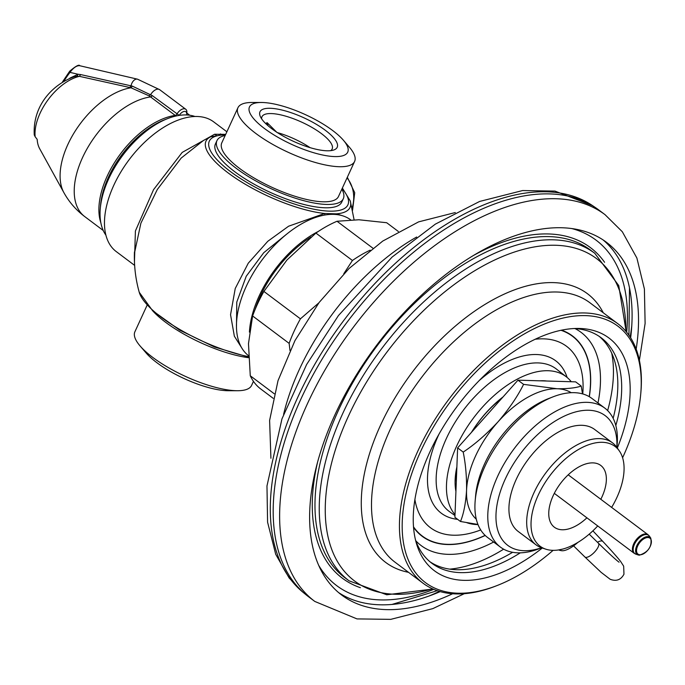 <?xml version="1.0" encoding="UTF-8"?>
<svg xmlns="http://www.w3.org/2000/svg" width="685" height="685" viewBox="0 0 685 685"><rect width="100%" height="100%" fill="white"/><g stroke="black" fill="none" stroke-linecap="round" stroke-linejoin="round"><path stroke-width="1.03" d="M603.16 239.964A220.536 121.998 -53.1 0 1 613.221 250.53A220.536 121.998 -53.1 0 1 630.654 337.816M440.215 591.609A220.536 121.998 -53.1 0 1 338.578 592.568M636.177 349.127A220.536 121.998 126.9 0 0 619.66 255.359A220.536 121.998 126.9 0 0 606.448 242.284A220.536 121.998 126.9 0 0 386.802 332.319A220.536 121.998 126.9 0 0 328.517 582.01A220.536 121.998 126.9 0 0 341.729 595.077A220.536 121.998 126.9 0 0 452.622 593.749M293.899 582.293A241.779 133.755 126.9 0 0 305.698 594.503A241.779 133.755 126.9 0 0 308.387 596.618L314.817 601.447A241.779 133.755 -53.1 0 1 300.338 587.122A241.779 133.755 -53.1 0 1 364.24 313.379A241.779 133.755 -53.1 0 1 605.043 214.67L598.604 209.841A241.779 133.755 126.9 0 0 595.822 207.846A241.779 133.755 126.9 0 0 355.858 310.947A241.779 133.755 126.9 0 0 293.899 582.293M289.986 350.523L289.138 343.373L252.611 315.965L248.475 343.639L250.273 375.774A104.3 57.694 126.9 0 0 254.555 382.855A104.3 57.694 126.9 0 0 260.103 388.498L273.195 398.319M250.273 375.774L274.274 393.781M289.138 343.373A104.3 57.694 -53.1 0 1 300.424 318.833L318.867 302.847M343.776 273.752L352.433 260.488L315.905 233.08L286.929 260.026L263.905 291.433A104.3 57.694 126.9 0 0 252.611 315.965M263.905 291.433L300.424 318.833M352.433 260.488A104.3 57.694 -53.1 0 1 370.174 250.171M398.37 231.496L386.691 222.728L358.88 219.765L337.02 221.264L372.837 248.141M337.02 221.264A104.3 57.694 126.9 0 0 315.905 233.08M597.731 525.943A62.395 34.515 -53.1 0 1 545.62 549.113A62.395 34.515 -53.1 0 1 536.372 542.529A62.395 34.515 -53.1 0 1 555.92 468.309A62.395 34.515 -53.1 0 1 618.743 450.113A62.395 34.515 -53.1 0 1 619.317 450.901A62.395 34.515 -53.1 0 1 611.636 507.405M600.822 499.288A38.625 21.372 126.9 0 0 603.057 467.709A38.625 21.372 126.9 0 0 600.745 465.423A38.625 21.372 126.9 0 0 562.274 481.195A38.625 21.372 126.9 0 0 552.059 524.933A38.625 21.372 126.9 0 0 554.37 527.219A38.625 21.372 126.9 0 0 586.908 517.826M545.62 549.113L541.587 547.743A63.739 35.26 -53.1 0 1 535.961 544.789A63.739 35.26 -53.1 0 1 532.142 541.013A63.739 35.26 -53.1 0 1 548.985 468.848A63.739 35.26 -53.1 0 1 612.467 442.827A63.739 35.26 -53.1 0 1 616.286 446.611A63.739 35.26 -53.1 0 1 616.877 447.408L619.317 450.901M612.467 442.827L594.708 429.504A63.739 35.26 126.9 0 0 531.226 455.525A63.739 35.26 126.9 0 0 514.384 527.69A63.739 35.26 126.9 0 0 518.202 531.466L535.961 544.789M541.561 547.735A81.121 44.876 -53.1 0 1 502.91 540.559A81.121 44.876 -53.1 0 1 528.315 444.068A81.121 44.876 -53.1 0 1 610.001 420.41A81.121 44.876 -53.1 0 1 616.86 447.391M541.629 547.76L539.129 548.728A86.909 48.078 -53.1 0 1 500.427 547.11A86.909 48.078 -53.1 0 1 495.221 541.955A86.909 48.078 -53.1 0 1 518.194 443.555A86.909 48.078 -53.1 0 1 604.752 408.072A86.909 48.078 -53.1 0 1 609.958 413.218A86.909 48.078 -53.1 0 1 617.134 444.771L616.902 447.442M604.752 408.072L591.883 398.413A86.909 48.078 126.9 0 0 553.189 396.786A86.909 48.078 126.9 0 0 475.185 500.744A86.909 48.078 126.9 0 0 482.351 532.296A86.909 48.078 126.9 0 0 487.557 537.451L500.427 547.11M553.189 396.786L548.428 398.636A81.121 44.876 126.9 0 0 475.621 495.657L475.185 500.744M476.306 519.213A79.186 43.806 -53.1 0 1 473.292 515.951A79.186 43.806 -53.1 0 1 466.562 490.323A79.186 43.806 -53.1 0 1 498.098 421.755A79.186 43.806 -53.1 0 1 557.102 388.746A79.186 43.806 -53.1 0 1 571.23 392.702M582.507 393.866L581.214 386.057C575.82 387.924 567.779 388.823 557.102 388.746L523.571 384.362C517.783 396.127 509.297 408.594 498.098 421.755C486.273 434.427 474.645 444.531 463.206 452.083C465.646 464.087 466.759 476.828 466.562 490.323C465.723 503.312 463.702 513.699 460.491 521.49L477.959 524.462M460.491 521.49L454.908 517.303L457.623 447.887L517.98 380.175L575.631 381.862L581.214 386.057M523.571 384.362L517.98 380.175M463.206 452.083L457.623 447.887M194.977 116.493A75.324 41.665 126.9 0 0 186.209 114.943A75.324 41.665 126.9 0 0 167.876 118.505A75.324 41.665 126.9 0 0 100.275 208.6A75.324 41.665 126.9 0 0 105.918 235.178M167.876 118.505L164.708 119.738A71.463 39.533 126.9 0 0 100.567 205.209L100.275 208.6M558.378 549.986L562.967 549.019M559.311 550.226L561.306 550.654A22.211 7.937 -45.5 0 0 577.857 542.426M249.426 332.114A84.983 47.008 -53.1 0 1 259.127 296.014A84.983 47.008 -53.1 0 1 318.448 231.359M311.05 236.984A83.048 45.946 126.9 0 0 260.351 296.048A83.048 45.946 126.9 0 0 255.043 309.671M350.617 219.791A84.983 47.008 126.9 0 0 246.257 286.356A84.983 47.008 126.9 0 0 240.221 302.265A84.983 47.008 126.9 0 0 248.484 355.643M100.858 222.796A72.045 39.85 -53.1 0 1 107.194 176.122A72.045 39.85 -53.1 0 1 175.223 115.422A1.935 1.07 126.9 0 0 176.893 114.095A7.723 4.273 -53.1 0 1 184.205 108.752A7.723 4.273 -53.1 0 1 185.763 109.257A7.723 4.273 -53.1 0 1 186.868 112.52L186.722 114.215A5.797 3.202 -53.1 0 1 186.603 114.952M103.238 230.485L84.709 216.571A72.045 39.85 126.9 0 1 86.344 150.058A72.045 39.85 126.9 0 1 150.563 96.919A1.935 1.07 -53.1 0 0 152.233 95.592L132.308 86.122L131.015 87.791L149.107 95.866A77.259 56.453 82.2 0 1 150.563 96.919L175.223 115.422L175.411 116.142M179.247 115.388A5.797 3.202 -53.1 0 1 184.171 111.424A5.797 3.202 -53.1 0 1 186.722 114.215M69.853 78.15L78.09 74.263L80.633 74.562L79.4 76.335A44.26 24.48 126.9 0 0 35.149 136.743L34.25 134.885C32.597 104.634 53.661 83.69 75.102 76.42L79.4 76.335L129.713 87.5L131.015 85.83L132.308 86.122M129.713 87.5L131.015 87.791A67.378 37.273 -53.1 0 0 75.401 130.749A67.378 37.273 -53.1 0 0 63.885 192.631C69.134 202.084 76.078 210.064 84.709 216.571M35.149 136.743L37.161 139.338A46.186 25.55 126.9 0 0 39.696 148.756L63.885 192.631M64.022 81.044A98.503 76.446 91.7 0 1 69.99 72.379C73.252 67.952 76.343 65.717 79.263 65.674L79.905 65.76M185.763 109.257L159.631 89.649L137.505 79.177A7.723 4.812 -76.9 0 0 136.906 79.1A7.723 4.812 -76.9 0 0 131.015 85.83L80.633 74.562M277.031 132.513L267.133 122.675L267.981 125.68M330.735 150.649A38.625 11.696 24.7 0 0 332.148 149.022A38.625 11.696 24.7 0 0 312.403 127.675A38.625 11.696 24.7 0 0 271.32 113.573A38.625 11.696 24.7 0 0 261.961 116.741A38.625 11.696 24.7 0 0 261.653 118.873M265.883 123.762L267.133 122.675L265.617 123.505M342.603 215.784L336.344 213.84L324.596 213.489L288.599 226.213L267.792 241.291L248.261 263.203L235.238 288.496L230.545 314.715L234.356 336.189L242.593 349.273M336.421 214.533L336.344 213.84A79.289 24.018 24.7 0 0 350.266 200.936L354.085 219.714M324.947 214.996L324.596 213.489A79.289 24.018 24.7 0 1 234.981 177.766A79.289 24.018 24.7 0 1 210.757 136.769L204.353 139.963M236.471 326.548L236.787 302.059L246.24 276.235L263.734 252.722L286.458 234.313M134.397 253.493L140.879 223.224L157.293 189.522L181.174 158.072L203.616 140.348M226.881 131.777L213.651 121.844A81.121 44.876 126.9 0 0 197.263 116.493A81.121 44.876 126.9 0 0 120.68 172.26A81.121 44.876 126.9 0 0 116.279 251.609L134.637 265.395M224.877 134.354L214.593 134.26L182.201 152.404L153.551 189.668L135.407 230.982L134.457 261.884M214.593 134.26L216.186 135.073M216.965 140.622L215.424 143.961A69.528 21.055 24.7 0 0 250.967 182.39A69.528 21.055 24.7 0 0 324.93 207.786A69.528 21.055 24.7 0 0 341.764 202.075L343.305 198.727A69.528 21.055 -155.3 0 1 326.462 204.438A69.528 21.055 -155.3 0 1 252.5 179.042A69.528 21.055 -155.3 0 1 216.965 140.622A69.528 21.055 -155.3 0 1 225.168 135.502M341.849 189.171A69.528 21.055 -155.3 0 1 343.305 198.727M237.918 107.776L221.794 142.84A64.219 19.445 24.7 0 0 254.614 178.323A64.219 19.445 24.7 0 0 322.926 201.784A64.219 19.445 24.7 0 0 338.476 196.509L354.607 161.437A64.219 19.445 -155.3 0 1 339.049 166.712A64.219 19.445 -155.3 0 1 270.746 143.259A64.219 19.445 -155.3 0 1 237.918 107.776A64.219 19.445 -155.3 0 1 252.029 102.476L261.345 102.485A54.081 16.38 -155.3 0 1 262.56 102.502A54.081 16.38 -155.3 0 1 343.382 140.211A54.081 16.38 -155.3 0 1 334.631 156.574A54.081 16.38 -155.3 0 1 265.163 129.028A54.081 16.38 -155.3 0 1 261.345 102.485M343.382 140.211L349.444 147.284A64.219 19.445 -155.3 0 1 354.607 161.437M326.908 150.786A42.487 12.869 24.7 0 0 333.484 150.092A42.487 12.869 24.7 0 0 320.914 127.187A42.487 12.869 24.7 0 0 270.284 108.29A42.487 12.869 24.7 0 0 260.283 116.416A42.487 12.869 24.7 0 0 287.589 138.481A42.487 12.869 24.7 0 0 326.908 150.786M147.129 305.167L134.902 331.754A64.219 19.445 24.7 0 0 140.057 345.916L146.128 352.981A54.081 16.38 24.7 0 0 226.949 390.698A54.081 16.38 24.7 0 0 228.165 390.715L237.481 390.724A64.219 19.445 24.7 0 0 251.583 385.424L253.459 381.348M140.057 345.916A64.219 19.445 24.7 0 0 236.034 390.698A64.219 19.445 24.7 0 0 237.481 390.724M152.464 310.57A69.528 21.055 24.7 0 0 248.578 357.698M503.064 396.915A77.259 42.735 126.9 0 0 471.391 432.449A77.259 42.735 126.9 0 1 503.064 396.915M456.886 466.896A77.259 42.735 126.9 0 0 455.328 476.82A77.259 42.735 126.9 0 0 455.927 491.402A77.259 42.735 126.9 0 1 456.886 466.896M455.02 514.632A88.844 49.149 126.9 0 1 456.39 446.663A88.844 49.149 126.9 0 1 516.225 379.713A88.844 49.149 -53.1 0 1 566.469 376.93A88.844 49.149 -53.1 0 1 571.247 381.733M466.793 522.681A88.844 49.149 126.9 0 0 478.01 524.59M546.741 381.014A77.259 42.735 126.9 0 0 540.037 380.817A77.259 42.735 126.9 0 1 546.741 381.014M571.59 228.507A216.006 119.498 -53.1 0 1 626.689 332.251M318.756 565.467A216.006 119.498 126.9 0 0 433.768 589.357M617.793 323.68L589.845 302.71A162.242 89.752 126.9 0 0 498.928 308.421A162.242 89.752 126.9 0 0 385.989 439.171A162.242 89.752 126.9 0 0 395.099 562.248L423.047 583.218A162.242 89.752 126.9 0 1 413.928 460.132A162.242 89.752 126.9 0 1 526.868 329.391A162.242 89.752 -53.1 0 1 617.793 323.68A162.242 89.752 -53.1 0 1 640.895 392.188L640.74 393.884A160.307 88.682 -53.1 0 1 622.596 457.734M423.047 583.218A162.242 89.752 126.9 0 0 495.289 586.24L496.873 585.624A160.307 88.682 126.9 0 0 515.334 576.993A160.307 88.682 -53.1 0 0 553.103 550.346M640.74 393.884A160.307 88.682 -53.1 0 0 528.075 331.831A160.307 88.682 126.9 0 0 403.2 509.846A160.307 88.682 126.9 0 0 496.873 585.624M542.332 547.991A145.451 80.462 -53.1 0 1 515.925 565.63A145.451 80.462 126.9 0 1 416.403 543.351A145.451 80.462 126.9 0 1 527.484 343.185A145.451 80.462 -53.1 0 1 577.66 328.44A145.451 80.462 -53.1 0 1 617.322 448.05M574.158 328.535A140.99 77.996 -53.1 0 1 601.182 337.774A140.99 77.996 -53.1 0 1 615.815 425.539M520.3 552.838A140.99 77.996 -53.1 0 1 510.95 558.361A140.99 77.996 126.9 0 1 431.935 563.327A140.99 77.996 126.9 0 1 415.504 539.968M430.043 561.82A140.99 77.996 126.9 0 0 507.088 555.458A140.99 77.996 -53.1 0 0 512.628 552.29M599.204 336.378A140.99 77.996 -53.1 0 1 613.144 418.329M611.722 353.195A150.649 83.339 -53.1 0 1 607.646 410.58M503.646 549.182A150.649 83.339 -53.1 0 1 495.127 554.156A150.649 83.339 126.9 0 1 449.694 569.141M493.654 542.023A133.267 73.723 -53.1 0 1 420.033 544.703A133.267 73.723 -53.1 0 1 415.795 540.773M575.015 328.577A133.267 73.723 -53.1 0 1 579.972 331.549A133.267 73.723 -53.1 0 1 597.979 402.985M428.81 596.113A232.121 128.412 126.9 0 0 439.376 591.369M630.183 337.071A232.121 128.412 126.9 0 0 631.784 325.606M302.779 592.097L289.147 577.994L275.712 554.311L267.587 522.193L266.97 485.973L281.972 418.852L306.623 364.506L338.441 315.562L392.094 257.072L435.36 224.123L479.628 201.45L522.629 190.55L554.987 191.089L592.696 205.723A241.608 133.652 126.9 0 0 352.903 308.747A241.608 133.652 126.9 0 0 290.997 579.895A241.608 133.652 126.9 0 0 302.779 592.097L305.698 594.503M416.66 237.01A179.616 99.368 126.9 0 0 283.607 414.331M456.287 482.103A73.723 40.783 -53.1 0 1 456.681 472.162M471.785 432.012A73.723 40.783 -53.1 0 1 501.994 398.113M647.933 537.528A9.958 5.514 -53.1 0 1 648.147 537.537A9.958 5.514 -53.1 0 1 650.176 546.484A9.958 5.514 -53.1 0 1 639.995 554.773A9.958 5.514 -53.1 0 1 639.79 554.764A9.958 5.514 -53.1 0 1 637.752 545.817A9.958 5.514 -53.1 0 1 647.933 537.528M648.078 536.603A10.703 5.925 -53.1 0 1 650.75 538.067L649.389 536.124A11.457 6.336 126.9 0 0 646.28 534.54A11.457 6.336 126.9 0 0 634.712 543.796A11.457 6.336 126.9 0 0 635.851 554.156L638.103 554.927A10.703 5.925 -53.1 0 1 637.273 544.772A10.703 5.925 -53.1 0 1 647.847 536.595A10.703 5.925 -53.1 0 1 648.078 536.603M639.319 555.133A10.703 5.925 -53.1 0 1 639.088 555.124A10.703 5.925 -53.1 0 1 638.103 554.927L639.465 555.158C648.455 552.084 652.223 546.39 650.75 538.067M635.851 554.156L634.096 553.232A11.585 6.413 -53.1 0 1 633.745 543.753A11.585 6.413 -53.1 0 1 645.664 533.932A11.585 6.413 -53.1 0 1 648.01 534.694L649.389 536.124M152.233 95.592L179.23 115.397M149.107 95.866L150.743 94.504A7.723 4.273 126.9 0 1 158.064 89.136A7.723 4.273 126.9 0 1 159.631 89.649M137.505 79.177L79.828 65.743C79.109 64.253 75.727 66.085 69.682 71.231L69.682 71.231A1.935 0.831 -142.3 0 0 69.99 72.379L78.09 74.263L77.114 76.129M597.457 542.263A9.658 3.75 -43.2 0 1 602.903 541.492L592.885 530.841M602.903 541.492C616.02 555.535 619.651 560.176 620.687 561.554L623.667 566.161L623.966 574.201C620.884 579.921 616.269 581.608 610.129 579.262L601.147 572.36L584.896 556.991A9.658 3.451 -45.5 0 0 593.767 552.881A9.658 3.451 -45.5 0 0 596.387 549.892A9.658 3.451 -45.5 0 0 598.433 543.214L589.203 534.154M277.365 132.599A38.625 11.696 -155.3 0 1 310.082 147.652M342.14 188.538A76.249 23.093 -155.3 0 1 329.399 211.143A76.249 23.093 24.7 0 1 329.091 211.134A76.249 23.093 -155.3 0 1 231.641 172.432A76.249 23.093 -155.3 0 1 225.459 134.868M330.932 214.362L330.812 213.694M248.527 356.611A79.289 24.018 -155.3 0 1 139.235 292.264L152.549 310.647L179.718 330.161L214.516 347.004L248.552 357.125M220.493 133.917L221.341 134.44M352.073 208.146A27.04 20.987 -88.3 0 0 347.021 177.929M454.977 515.565L449.565 511.678A89.11 49.294 126.9 0 1 443.914 444.188A89.11 49.294 126.9 0 1 506.129 371.929A89.11 49.294 -53.1 0 1 556.52 369.138L566.469 376.93M567.129 377.461A95.292 52.711 -53.1 0 0 502.328 364.163A95.292 52.711 126.9 0 0 479.26 380.535M438.914 434.316A95.292 52.711 126.9 0 0 457.631 519.341M535.199 339.255A113.393 62.729 -53.1 0 1 582.764 393.935M414.913 499.562A113.393 62.729 126.9 0 0 480.716 529.95M560.998 330.29A124.97 69.134 -53.1 0 1 589.22 396.649M413.517 526.833A124.97 69.134 126.9 0 0 485.126 535.379M408.525 572.317A168.005 92.937 -53.1 0 1 412.242 372.28A168.005 92.937 -53.1 0 1 603.271 312.78M625.799 331.197A201.536 111.484 126.9 0 0 491.034 261.756A201.536 111.484 126.9 0 0 328.158 478.824A201.536 111.484 126.9 0 0 432.509 588.809M485.211 535.473A125.235 69.279 -53.1 0 1 413.56 527.39M432.963 589.006L386.751 594.785L349.05 580.82A204.729 113.256 -53.1 0 1 381.339 349.085A204.729 113.256 -53.1 0 1 594.803 253.304L618.752 285.594L626.124 331.574M594.803 253.304L590.53 250.093A204.729 113.256 126.9 0 0 377.067 345.882A204.729 113.256 126.9 0 0 344.778 577.609L349.05 580.82M360.404 587.696A206.665 114.326 -53.1 0 1 317.386 462.957M472.796 255.847A206.665 114.326 -53.1 0 1 604.581 262.278M561.537 330.179A125.235 69.279 -53.1 0 1 589.331 396.718M639.388 360.353L645.116 323.414L644.397 288.984L636.887 258.031L622.314 231.744L605.043 214.67M314.817 601.447L356.996 618.906L390.741 619.36L432.8 608.631L464.302 593.698M592.696 205.723L595.822 207.846M270.917 458.274L269.607 420.427L278.016 380.646L294.961 340.608L319.167 302.436L349.042 268.52L382.761 241.06L418.603 221.871L455.302 212.547M648.01 534.694L568.207 474.816M634.096 553.232L554.302 493.354M189.711 115.234L186.817 113.059M69.682 71.231L62.429 82.02M619.06 562.154C619.454 562.616 613.923 558.412 598.433 543.214M584.896 556.991L573.568 545.868M350.266 200.936L342.372 188.032M134.448 251.909C133.952 265.626 135.553 279.078 139.235 292.264M225.69 134.363L210.757 136.769M347.321 177.269L354.727 192.708L352.544 210.363M628.941 335.239L629.489 287.88M391.948 604.453L437.261 590.693"/></g></svg>

